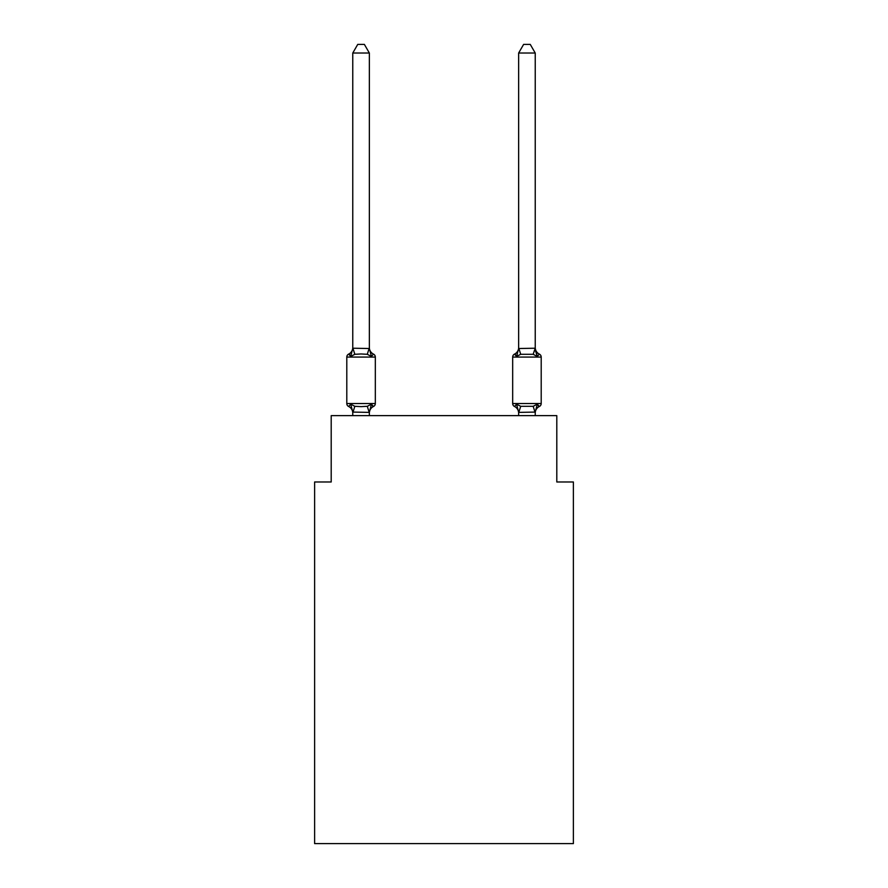 <?xml version="1.0" encoding="UTF-8"?>
<svg xmlns="http://www.w3.org/2000/svg" width="888" height="888" viewBox="0 0 888 888"><rect width="100%" height="100%" fill="white"/><g stroke="black" fill="none" stroke-linecap="round" stroke-linejoin="round"><path stroke-width="1.33" d="M573.382 843.6L573.382 481.984L556.798 481.984L556.798 415.639L331.202 415.639L331.202 481.984L314.618 481.984L314.618 843.6L573.382 843.6M352.769 413.075A7.304 7.304 0 0 0 348.662 406.504A3.319 3.319 0 0 1 346.797 403.529A3.319 3.319 0 0 0 348.662 406.504A3.319 3.319 0 0 1 346.797 403.529A3.319 3.319 0 0 0 348.662 406.504L350.693 404.173L348.662 406.504A3.319 3.319 0 0 1 346.797 403.529A3.319 3.319 0 0 0 348.662 406.504L350.693 404.173L348.662 406.504A3.319 3.319 0 0 1 346.797 403.529A3.319 3.319 0 0 0 348.662 406.504A3.319 3.319 0 0 1 346.797 403.529A3.319 3.319 0 0 0 348.662 406.504L350.693 404.173L348.662 406.504A3.319 3.319 0 0 1 346.797 403.529A3.319 3.319 0 0 0 348.662 406.504L350.693 404.173L348.662 406.504A3.319 3.319 0 0 1 346.797 403.529A3.319 3.319 0 0 0 348.662 406.504A3.319 3.319 0 0 1 346.797 403.529A3.319 3.319 0 0 0 348.662 406.504A3.319 3.319 0 0 1 346.797 403.529A3.319 3.319 0 0 0 348.662 406.504L350.693 404.173L348.662 406.504A3.319 3.319 0 0 1 346.797 403.529A3.319 3.319 0 0 0 348.662 406.504A3.319 3.319 0 0 1 346.797 403.529A3.319 3.319 0 0 0 348.662 406.504A3.319 3.319 0 0 1 346.797 403.529A3.319 3.319 0 0 0 348.662 406.504L350.693 404.173L348.662 406.504A3.319 3.319 0 0 1 346.797 403.529A3.319 3.319 0 0 0 348.662 406.504L350.693 404.173L348.662 406.504A3.319 3.319 0 0 1 346.797 403.529A3.319 3.319 0 0 0 348.662 406.504A3.319 3.319 0 0 1 346.797 403.529A3.319 3.319 0 0 0 348.662 406.504A3.319 3.319 0 0 1 346.797 403.529A3.319 3.319 0 0 0 348.662 406.504L350.693 404.173L348.662 406.504A3.319 3.319 0 0 1 346.797 403.529A3.319 3.319 0 0 0 348.662 406.504A3.319 3.319 0 0 1 346.797 403.529A3.319 3.319 0 0 0 348.662 406.504A3.319 3.319 0 0 1 346.797 403.529A3.319 3.319 0 0 0 348.662 406.504L350.693 404.173L348.662 406.504A3.319 3.319 0 0 1 346.797 403.529A3.319 3.319 0 0 0 348.662 406.504L350.693 404.173L348.662 406.504A3.319 3.319 0 0 1 346.797 403.529A3.319 3.319 0 0 0 348.662 406.504A3.319 3.319 0 0 1 346.797 403.529A3.319 3.319 0 0 0 348.662 406.504L350.693 404.173L348.662 406.504L350.693 404.173L348.662 406.504L350.693 404.173L348.662 406.504L350.693 404.173L348.662 406.504L350.693 404.173L348.662 406.504L350.693 404.173L348.662 406.504L350.693 404.173L354.834 406.304L361.061 406.637L367.288 406.304L371.428 404.173L373.46 406.504A3.319 3.319 0 0 0 375.324 403.529A3.319 3.319 0 0 1 373.46 406.504L372.516 406.049L373.46 406.504A3.319 3.319 0 0 0 375.324 403.529A3.319 3.319 0 0 1 373.46 406.504L371.428 404.173L373.46 406.504A3.319 3.319 0 0 0 375.324 403.529A3.319 3.319 0 0 1 373.46 406.504L371.428 404.173L373.46 406.504A3.319 3.319 0 0 0 375.324 403.529A3.319 3.319 0 0 1 373.46 406.504A3.319 3.319 0 0 0 375.324 403.529A3.319 3.319 0 0 1 373.46 406.504L371.428 404.173L373.46 406.504A3.319 3.319 0 0 0 375.324 403.529A3.319 3.319 0 0 1 373.46 406.504L371.428 404.173L373.46 406.504A3.319 3.319 0 0 0 375.324 403.529A3.319 3.319 0 0 1 373.46 406.504L372.516 406.049L373.46 406.504A3.319 3.319 0 0 0 375.324 403.529A3.319 3.319 0 0 1 373.46 406.504A3.319 3.319 0 0 0 375.324 403.529A3.319 3.319 0 0 1 373.46 406.504L371.428 404.173L373.46 406.504A3.319 3.319 0 0 0 375.324 403.529A3.319 3.319 0 0 1 373.46 406.504L371.428 404.173L373.46 406.504A3.319 3.319 0 0 0 375.324 403.529A3.319 3.319 0 0 1 373.46 406.504L371.428 404.173L373.46 406.504A3.319 3.319 0 0 0 375.324 403.529A3.319 3.319 0 0 1 373.46 406.504L371.428 404.173L373.46 406.504A3.319 3.319 0 0 0 375.324 403.529A3.319 3.319 0 0 1 373.46 406.504L371.428 404.173L373.46 406.504A3.319 3.319 0 0 0 375.324 403.529A3.319 3.319 0 0 1 373.46 406.504L371.428 404.173L373.46 406.504A3.319 3.319 0 0 0 375.324 403.529A3.319 3.319 0 0 1 373.46 406.504L371.428 404.173L373.46 406.504A3.319 3.319 0 0 0 375.324 403.529A3.319 3.319 0 0 1 373.46 406.504L371.428 404.173L373.46 406.504A3.319 3.319 0 0 0 375.324 403.529A3.319 3.319 0 0 1 373.46 406.504L371.428 404.173L373.46 406.504A3.319 3.319 0 0 0 375.324 403.529A3.319 3.319 0 0 1 373.46 406.504L371.428 404.173L373.46 406.504A3.319 3.319 0 0 0 375.324 403.529A3.319 3.319 0 0 1 373.46 406.504L371.428 404.173L373.46 406.504A3.319 3.319 0 0 0 375.324 403.529A3.319 3.319 0 0 1 373.46 406.504L371.428 404.173L373.46 406.504A3.319 3.319 0 0 0 375.324 403.529A3.319 3.319 0 0 1 373.46 406.504L371.428 404.173L373.46 406.504A3.319 3.319 0 0 0 375.324 403.529A3.319 3.319 0 0 1 373.46 406.504L371.428 404.173L373.46 406.504A7.304 7.304 0 0 0 369.353 413.075M369.353 53.025L352.769 53.025L357.742 44.4L364.38 44.4L369.353 53.025L369.353 348.518L371.428 356.432L373.46 354.101L371.428 356.432L367.288 354.301L361.061 353.968L354.834 354.301L350.693 356.432L348.662 354.101A3.319 3.319 0 0 0 346.797 357.076A3.319 3.319 0 0 1 348.662 354.101L349.606 354.556L348.662 354.101A3.319 3.319 0 0 0 346.797 357.076L346.797 403.529L375.324 403.529L375.324 357.076A3.319 3.319 0 0 0 373.46 354.101A3.319 3.319 0 0 1 375.324 357.076A3.319 3.319 0 0 0 373.46 354.101A3.319 3.319 0 0 1 375.324 357.076A3.319 3.319 0 0 0 373.46 354.101A3.319 3.319 0 0 1 375.324 357.076A3.319 3.319 0 0 0 373.46 354.101A3.319 3.319 0 0 1 375.324 357.076A3.319 3.319 0 0 0 373.46 354.101A3.319 3.319 0 0 1 375.324 357.076A3.319 3.319 0 0 0 373.46 354.101A3.319 3.319 0 0 1 375.324 357.076A3.319 3.319 0 0 0 373.46 354.101A3.319 3.319 0 0 1 375.324 357.076A3.319 3.319 0 0 0 373.46 354.101A3.319 3.319 0 0 1 375.324 357.076A3.319 3.319 0 0 0 373.46 354.101A3.319 3.319 0 0 1 375.324 357.076A3.319 3.319 0 0 0 373.46 354.101A3.319 3.319 0 0 1 375.324 357.076A3.319 3.319 0 0 0 373.46 354.101L371.428 356.432L373.46 354.101A3.319 3.319 0 0 1 375.324 357.076A3.319 3.319 0 0 0 373.46 354.101A3.319 3.319 0 0 1 375.324 357.076A3.319 3.319 0 0 0 373.46 354.101A3.319 3.319 0 0 1 375.324 357.076A3.319 3.319 0 0 0 373.46 354.101A3.319 3.319 0 0 1 375.324 357.076A3.319 3.319 0 0 0 373.46 354.101A3.319 3.319 0 0 1 375.324 357.076A3.319 3.319 0 0 0 373.46 354.101A3.319 3.319 0 0 1 375.324 357.076A3.319 3.319 0 0 0 373.46 354.101A3.319 3.319 0 0 1 375.324 357.076A3.319 3.319 0 0 0 373.46 354.101A3.319 3.319 0 0 1 375.324 357.076A3.319 3.319 0 0 0 373.46 354.101A3.319 3.319 0 0 1 375.324 357.076A3.319 3.319 0 0 0 373.46 354.101A3.319 3.319 0 0 1 375.324 357.076A3.319 3.319 0 0 0 373.46 354.101A3.319 3.319 0 0 1 375.324 357.076A3.319 3.319 0 0 0 373.46 354.101A3.319 3.319 0 0 1 375.324 357.076L346.797 357.076A3.319 3.319 0 0 1 348.662 354.101L349.606 354.556L348.662 354.101A3.319 3.319 0 0 0 346.797 357.076A3.319 3.319 0 0 1 348.662 354.101L349.606 354.556L348.662 354.101A3.319 3.319 0 0 0 346.797 357.076A3.319 3.319 0 0 1 348.662 354.101L349.606 354.556L348.662 354.101A3.319 3.319 0 0 0 346.797 357.076A3.319 3.319 0 0 1 348.662 354.101L349.606 354.556L348.662 354.101A3.319 3.319 0 0 0 346.797 357.076A3.319 3.319 0 0 1 348.662 354.101L349.606 354.556L348.662 354.101A3.319 3.319 0 0 0 346.797 357.076A3.319 3.319 0 0 1 348.662 354.101L349.606 354.556L348.662 354.101A3.319 3.319 0 0 0 346.797 357.076A3.319 3.319 0 0 1 348.662 354.101L349.606 354.556L348.662 354.101A3.319 3.319 0 0 0 346.797 357.076A3.319 3.319 0 0 1 348.662 354.101L349.606 354.556L348.662 354.101A3.319 3.319 0 0 0 346.797 357.076A3.319 3.319 0 0 1 348.662 354.101L349.606 354.556L348.662 354.101A3.319 3.319 0 0 0 346.797 357.076A3.319 3.319 0 0 1 348.662 354.101L349.606 354.556M350.693 356.432L348.662 354.101L350.693 356.432L348.662 354.101L350.693 356.432L348.662 354.101L350.693 356.432L348.662 354.101L350.693 356.432L348.662 354.101L350.693 356.432L348.662 354.101L350.693 356.432L348.662 354.101L350.693 356.432L348.662 354.101L350.693 356.432L348.662 354.101L350.693 356.432L348.662 354.101L350.693 356.432L348.662 354.101L350.693 356.432L352.769 348.218L369.353 348.518L369.353 347.53A7.304 7.304 0 0 0 373.46 354.101L371.428 356.432L373.46 354.101M352.769 415.639L352.769 412.088L369.353 412.387L371.428 404.173L373.46 406.504M535.231 415.639L535.231 412.088L518.648 412.387L516.572 404.173L514.541 406.504A3.319 3.319 0 0 1 512.676 403.529A3.319 3.319 0 0 0 514.541 406.504L516.572 404.173L514.541 406.504A3.319 3.319 0 0 1 512.676 403.529A3.319 3.319 0 0 0 514.541 406.504L516.572 404.173L514.541 406.504A3.319 3.319 0 0 1 512.676 403.529A3.319 3.319 0 0 0 514.541 406.504L516.572 404.173L514.541 406.504A3.319 3.319 0 0 1 512.676 403.529A3.319 3.319 0 0 0 514.541 406.504L516.572 404.173L514.541 406.504A3.319 3.319 0 0 1 512.676 403.529A3.319 3.319 0 0 0 514.541 406.504L516.572 404.173L514.541 406.504A3.319 3.319 0 0 1 512.676 403.529A3.319 3.319 0 0 0 514.541 406.504L516.572 404.173L514.541 406.504A3.319 3.319 0 0 1 512.676 403.529A3.319 3.319 0 0 0 514.541 406.504L516.572 404.173L514.541 406.504A3.319 3.319 0 0 1 512.676 403.529A3.319 3.319 0 0 0 514.541 406.504L516.572 404.173L514.541 406.504A3.319 3.319 0 0 1 512.676 403.529A3.319 3.319 0 0 0 514.541 406.504L516.572 404.173L514.541 406.504A3.319 3.319 0 0 1 512.676 403.529A3.319 3.319 0 0 0 514.541 406.504L516.572 404.173L514.541 406.504A3.319 3.319 0 0 1 512.676 403.529A3.319 3.319 0 0 0 514.541 406.504L516.572 404.173L520.712 406.304L533.166 406.304L537.307 404.173L539.338 406.504A3.319 3.319 0 0 0 541.203 403.529A3.319 3.319 0 0 1 539.338 406.504L538.394 406.049L539.338 406.504A3.319 3.319 0 0 0 541.203 403.529A3.319 3.319 0 0 1 539.338 406.504A3.319 3.319 0 0 0 541.203 403.529A3.319 3.319 0 0 1 539.338 406.504L538.394 406.049L539.338 406.504A3.319 3.319 0 0 0 541.203 403.529A3.319 3.319 0 0 1 539.338 406.504A3.319 3.319 0 0 0 541.203 403.529A3.319 3.319 0 0 1 539.338 406.504L538.394 406.049L539.338 406.504A3.319 3.319 0 0 0 541.203 403.529A3.319 3.319 0 0 1 539.338 406.504A3.319 3.319 0 0 0 541.203 403.529A3.319 3.319 0 0 1 539.338 406.504L538.394 406.049L539.338 406.504A3.319 3.319 0 0 0 541.203 403.529A3.319 3.319 0 0 1 539.338 406.504A3.319 3.319 0 0 0 541.203 403.529A3.319 3.319 0 0 1 539.338 406.504L538.394 406.049L539.338 406.504A3.319 3.319 0 0 0 541.203 403.529A3.319 3.319 0 0 1 539.338 406.504A3.319 3.319 0 0 0 541.203 403.529A3.319 3.319 0 0 1 539.338 406.504L538.394 406.049L539.338 406.504A3.319 3.319 0 0 0 541.203 403.529A3.319 3.319 0 0 1 539.338 406.504A3.319 3.319 0 0 0 541.203 403.529A3.319 3.319 0 0 1 539.338 406.504L538.394 406.049L539.338 406.504A3.319 3.319 0 0 0 541.203 403.529A3.319 3.319 0 0 1 539.338 406.504A3.319 3.319 0 0 0 541.203 403.529A3.319 3.319 0 0 1 539.338 406.504L538.394 406.049L539.338 406.504A3.319 3.319 0 0 0 541.203 403.529A3.319 3.319 0 0 1 539.338 406.504A3.319 3.319 0 0 0 541.203 403.529A3.319 3.319 0 0 1 539.338 406.504L538.394 406.049L539.338 406.504A3.319 3.319 0 0 0 541.203 403.529A3.319 3.319 0 0 1 539.338 406.504A3.319 3.319 0 0 0 541.203 403.529A3.319 3.319 0 0 1 539.338 406.504L538.394 406.049L539.338 406.504A3.319 3.319 0 0 0 541.203 403.529A3.319 3.319 0 0 1 539.338 406.504A3.319 3.319 0 0 0 541.203 403.529A3.319 3.319 0 0 1 539.338 406.504L538.394 406.049M533.166 354.301L535.231 348.218L535.231 53.025L518.648 53.025L518.648 348.518L535.231 348.218L537.307 356.432L533.166 354.301L520.712 354.301L516.572 356.432L517.349 353.801L516.572 356.432L517.349 353.801L516.572 356.432L517.349 353.801L516.572 356.432L517.349 353.801L516.572 356.432L517.349 353.801L516.572 356.432L517.349 353.801L516.572 356.432L517.349 353.801L516.572 356.432L517.349 353.801L516.572 356.432L517.349 353.801L516.572 356.432L517.349 353.801L516.572 356.432L517.349 353.801L516.572 356.432L514.541 354.101A3.319 3.319 0 0 0 512.676 357.076A3.319 3.319 0 0 1 514.541 354.101A3.319 3.319 0 0 0 512.676 357.076L541.203 357.076A3.319 3.319 0 0 0 539.338 354.101A3.319 3.319 0 0 1 541.203 357.076A3.319 3.319 0 0 0 539.338 354.101A3.319 3.319 0 0 1 541.203 357.076A3.319 3.319 0 0 0 539.338 354.101A3.319 3.319 0 0 1 541.203 357.076A3.319 3.319 0 0 0 539.338 354.101A3.319 3.319 0 0 1 541.203 357.076A3.319 3.319 0 0 0 539.338 354.101A3.319 3.319 0 0 1 541.203 357.076A3.319 3.319 0 0 0 539.338 354.101A3.319 3.319 0 0 1 541.203 357.076A3.319 3.319 0 0 0 539.338 354.101A3.319 3.319 0 0 1 541.203 357.076A3.319 3.319 0 0 0 539.338 354.101A3.319 3.319 0 0 1 541.203 357.076A3.319 3.319 0 0 0 539.338 354.101A3.319 3.319 0 0 1 541.203 357.076A3.319 3.319 0 0 0 539.338 354.101A3.319 3.319 0 0 1 541.203 357.076A3.319 3.319 0 0 0 539.338 354.101L537.307 356.432L535.575 351.015L537.307 356.432L539.338 354.101L537.307 356.432L535.575 351.015L537.307 356.432L539.338 354.101L537.307 356.432L535.575 351.015L537.307 356.432L539.338 354.101L537.307 356.432L535.575 351.015L537.307 356.432L539.338 354.101L537.307 356.432L535.575 351.015L537.307 356.432L539.338 354.101L537.307 356.432L535.575 351.015L537.307 356.432L539.338 354.101L537.307 356.432L535.575 351.015L537.307 356.432L539.338 354.101L537.307 356.432L535.575 351.015L537.307 356.432L539.338 354.101L537.307 356.432L535.575 351.015L537.307 356.432L539.338 354.101L537.307 356.432L535.575 351.015L537.307 356.432L535.575 351.015L537.307 356.432L539.338 354.101A3.319 3.319 0 0 1 541.203 357.076L541.203 403.529A3.319 3.319 0 0 1 539.338 406.504A3.319 3.319 0 0 0 541.203 403.529L541.203 357.076L541.203 403.529L541.203 357.076L541.203 403.529L541.203 357.076L541.203 403.529L512.676 403.529A3.319 3.319 0 0 0 514.541 406.504A7.304 7.304 0 0 1 518.648 413.075A7.304 7.304 0 0 0 514.541 406.504A7.304 7.304 0 0 1 518.648 413.075A7.304 7.304 0 0 0 514.541 406.504A7.304 7.304 0 0 1 518.648 413.075A7.304 7.304 0 0 0 514.541 406.504A7.304 7.304 0 0 1 518.648 413.075A7.304 7.304 0 0 0 514.541 406.504A7.304 7.304 0 0 1 518.648 413.075A7.304 7.304 0 0 0 514.541 406.504A7.304 7.304 0 0 1 518.648 413.075A7.304 7.304 0 0 0 514.541 406.504A3.319 3.319 0 0 1 512.676 403.529A3.319 3.319 0 0 0 514.541 406.504A3.319 3.319 0 0 1 512.676 403.529A3.319 3.319 0 0 0 514.541 406.504A7.304 7.304 0 0 1 518.648 413.075A7.304 7.304 0 0 0 514.541 406.504A3.319 3.319 0 0 1 512.676 403.529A3.319 3.319 0 0 0 514.541 406.504A3.319 3.319 0 0 1 512.676 403.529A3.319 3.319 0 0 0 514.541 406.504A7.304 7.304 0 0 1 518.648 413.075A7.304 7.304 0 0 0 514.541 406.504A3.319 3.319 0 0 1 512.676 403.529A3.319 3.319 0 0 0 514.541 406.504A3.319 3.319 0 0 1 512.676 403.529A3.319 3.319 0 0 0 514.541 406.504A7.304 7.304 0 0 1 518.648 413.075A7.304 7.304 0 0 0 514.541 406.504A3.319 3.319 0 0 1 512.676 403.529A3.319 3.319 0 0 0 514.541 406.504A3.319 3.319 0 0 1 512.676 403.529A3.319 3.319 0 0 0 514.541 406.504A7.304 7.304 0 0 1 518.648 413.075A7.304 7.304 0 0 0 514.541 406.504A3.319 3.319 0 0 1 512.676 403.529A3.319 3.319 0 0 0 514.541 406.504A3.319 3.319 0 0 1 512.676 403.529A3.319 3.319 0 0 0 514.541 406.504A7.304 7.304 0 0 1 518.648 413.075L518.648 415.639M518.648 348.518L516.572 356.432L514.541 354.101A3.319 3.319 0 0 0 512.676 357.076A3.319 3.319 0 0 1 514.541 354.101L515.484 354.556L514.541 354.101A3.319 3.319 0 0 0 512.676 357.076A3.319 3.319 0 0 1 514.541 354.101A3.319 3.319 0 0 0 512.676 357.076A3.319 3.319 0 0 1 514.541 354.101L515.484 354.556L514.541 354.101A3.319 3.319 0 0 0 512.676 357.076A3.319 3.319 0 0 1 514.541 354.101A3.319 3.319 0 0 0 512.676 357.076A3.319 3.319 0 0 1 514.541 354.101L515.484 354.556L514.541 354.101A3.319 3.319 0 0 0 512.676 357.076A3.319 3.319 0 0 1 514.541 354.101A3.319 3.319 0 0 0 512.676 357.076A3.319 3.319 0 0 1 514.541 354.101L515.484 354.556L514.541 354.101A3.319 3.319 0 0 0 512.676 357.076A3.319 3.319 0 0 1 514.541 354.101A3.319 3.319 0 0 0 512.676 357.076A3.319 3.319 0 0 1 514.541 354.101L515.484 354.556L514.541 354.101A3.319 3.319 0 0 0 512.676 357.076A3.319 3.319 0 0 1 514.541 354.101A3.319 3.319 0 0 0 512.676 357.076A3.319 3.319 0 0 1 514.541 354.101L515.484 354.556L514.541 354.101A3.319 3.319 0 0 0 512.676 357.076A3.319 3.319 0 0 1 514.541 354.101A3.319 3.319 0 0 0 512.676 357.076A3.319 3.319 0 0 1 514.541 354.101L515.484 354.556L514.541 354.101A3.319 3.319 0 0 0 512.676 357.076A3.319 3.319 0 0 1 514.541 354.101A3.319 3.319 0 0 0 512.676 357.076A3.319 3.319 0 0 1 514.541 354.101L515.484 354.556L514.541 354.101A3.319 3.319 0 0 0 512.676 357.076A3.319 3.319 0 0 1 514.541 354.101A3.319 3.319 0 0 0 512.676 357.076A3.319 3.319 0 0 1 514.541 354.101L515.484 354.556L514.541 354.101A3.319 3.319 0 0 0 512.676 357.076A3.319 3.319 0 0 1 514.541 354.101A3.319 3.319 0 0 0 512.676 357.076A3.319 3.319 0 0 1 514.541 354.101L515.484 354.556M535.231 413.075L535.231 413.075A7.304 7.304 0 0 1 539.338 406.504L537.307 404.173L539.338 406.504M535.231 347.53L535.231 347.53A7.304 7.304 0 0 0 539.338 354.101M352.769 348.518L352.769 53.025M369.353 348.518L369.353 347.53M516.572 356.432L514.541 354.101A3.319 3.319 0 0 0 512.676 357.076A3.319 3.319 0 0 1 514.541 354.101L516.572 356.432L514.541 354.101A3.319 3.319 0 0 0 512.676 357.076L512.676 403.529A3.319 3.319 0 0 0 514.541 406.504A7.304 7.304 0 0 1 518.648 413.075M516.572 404.173L514.541 406.504M369.353 415.639L369.353 412.387M352.769 347.53A7.304 7.304 0 0 1 348.662 354.101A3.319 3.319 0 0 0 346.797 357.076M369.219 412.432L367.288 406.304L371.428 404.173M350.693 404.173L352.769 412.088M535.231 412.088L537.307 404.173M518.648 347.53A7.304 7.304 0 0 1 514.541 354.101M518.648 53.025L523.62 44.4L530.258 44.4L535.231 53.025M354.834 406.304L352.902 412.432M352.902 348.174L354.834 354.301M369.219 348.174L367.288 354.301M535.098 412.432L533.166 406.304M518.781 412.432L520.712 406.304M520.712 354.301L518.781 348.174"/></g></svg>
